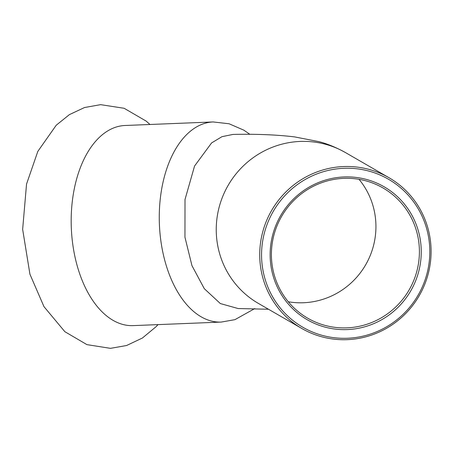<?xml version="1.0" encoding="UTF-8"?>
<svg xmlns="http://www.w3.org/2000/svg" width="453" height="453" viewBox="0 0 453 453"><rect width="100%" height="100%" fill="white"/><g stroke="black" fill="none" stroke-linecap="round" stroke-linejoin="round"><path stroke-width="0.68" d="M213.153 121.948A100.147 57.825 -92.3 0 0 160.73 239.88A100.147 57.825 -92.3 0 0 221.2 322.077L133.114 325.616A100.147 57.825 -92.3 0 1 72.644 243.42A100.147 57.825 -92.3 0 1 125.068 125.487L213.153 121.948L229.099 123.771L243.867 130.181L249.863 134.326M272.043 264.337A75.209 73.596 -60 0 1 304.552 191.511A75.209 73.596 -60 0 1 383.017 187.972A75.209 73.596 -60 0 1 418.765 241.868A75.209 73.596 -60 0 1 386.256 314.693A75.209 73.596 -60 0 1 307.791 318.233A75.209 73.596 -60 0 1 272.043 264.337M420.594 241.794A76.795 75.147 120 0 0 299.626 193.601A76.795 75.147 120 0 0 316.845 324.399A76.795 75.147 120 0 0 420.594 241.794M429.087 240.498A85.498 83.669 -60 0 1 313.578 332.468A85.498 83.669 -60 0 1 294.405 186.834A85.498 83.669 -60 0 1 429.087 240.498M430.35 240.096A87.084 85.221 120 0 0 388.957 177.689A87.084 85.221 120 0 0 298.102 181.783A87.084 85.221 120 0 0 260.464 266.109A87.084 85.221 120 0 0 301.857 328.516A87.084 85.221 120 0 0 392.711 324.422A87.084 85.221 120 0 0 430.35 240.096M388.957 177.689L345.486 152.582C336.126 147.412 327.276 143.765 318.929 141.636L294.609 136.902C276.67 134.739 256.115 133.912 232.95 134.428L221.964 136.681L211.608 142.916L194.564 166.013L185.011 199.501L184.949 237.196L191.953 265.639L204.292 288.674L220.339 303.555L238.114 308.538L268.493 309.246M288.312 301.772A75.209 73.596 120 0 0 365.667 264.801A75.209 73.596 120 0 0 359.025 179.326M345.486 152.582A87.084 85.221 120 0 0 254.631 156.676A87.084 85.221 120 0 0 216.987 241.002A87.084 85.221 120 0 0 258.38 303.408L301.857 328.516M158.023 324.62L156.109 326.67L142.418 338.017L126.568 345.52L110.47 348.346L86.936 344.637L64.853 331.687L43.969 306.636L29.938 274.235L22.65 229.354L26.54 184.088L37.82 151.398L56.229 125.226L69.394 114.626L84.507 107.537L100.606 104.654L124.133 108.284L146.189 121.115L149.977 124.484M254.762 308.578L234.914 319.665L221.2 322.077"/></g></svg>
